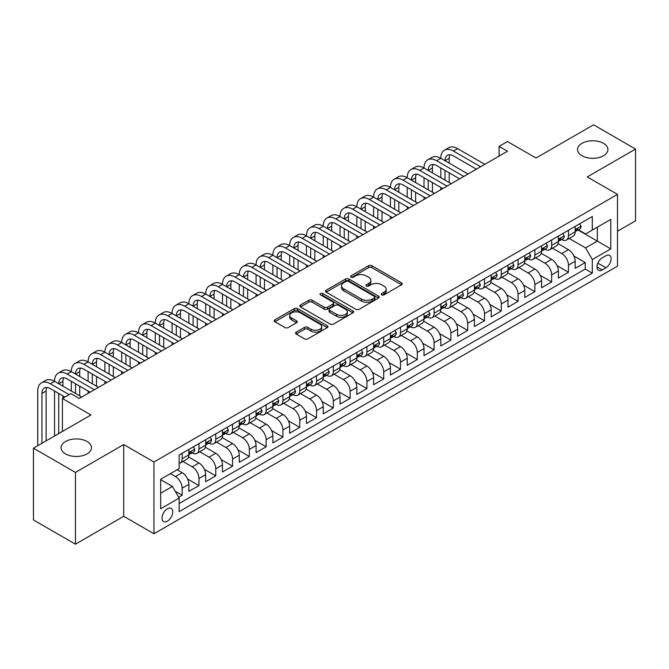 <?xml version="1.0" encoding="UTF-8"?>
<svg xmlns="http://www.w3.org/2000/svg" width="669" height="669" viewBox="0 0 669 669"><rect width="100%" height="100%" fill="white"/><g stroke="black" fill="none" stroke-linecap="round" stroke-linejoin="round"><path stroke-width="1" d="M381.74 294.87A1.631 0.945 0 0 0 384.048 294.87L401.567 284.76A2.333 1.346 0 0 0 402.245 283.807A2.333 1.346 0 0 0 401.567 282.853L371.889 265.718A2.333 1.346 0 0 0 368.594 265.718L351.074 275.837A1.631 0.945 0 0 0 350.598 276.498A1.631 0.945 0 0 0 351.074 277.167A1.631 0.945 0 0 0 353.383 277.167L355.657 275.854A7.459 4.307 0 0 1 366.202 275.854L368.678 277.284A7.459 4.307 0 0 1 370.86 280.328A7.459 4.307 0 0 1 368.678 283.38L366.411 284.685A1.631 0.945 0 0 0 365.935 285.354A1.631 0.945 0 0 0 366.411 286.014A1.631 0.945 0 0 0 368.719 286.014L370.986 284.71A7.459 4.307 0 0 1 381.539 284.71L384.006 286.14A7.459 4.307 0 0 1 386.197 289.184A7.459 4.307 0 0 1 384.006 292.228L381.74 293.54A1.631 0.945 0 0 0 381.263 294.201A1.631 0.945 0 0 0 381.74 294.87L381.74 293.54M87.029 441.498A15.203 8.772 0 0 0 70.462 439.6A15.203 8.772 0 0 0 61.08 447.703A15.203 8.772 0 0 0 65.529 453.908A15.203 8.772 0 0 0 82.095 455.815A15.203 8.772 0 0 0 91.477 447.703A15.203 8.772 0 0 0 87.029 441.498M603.471 143.333A15.203 8.772 0 0 0 586.905 141.427A15.203 8.772 0 0 0 577.523 149.538A15.203 8.772 0 0 0 581.971 155.743A15.203 8.772 0 0 0 598.538 157.65A15.203 8.772 0 0 0 607.92 149.538A15.203 8.772 0 0 0 603.471 143.333M167.392 521.159A7.602 4.39 120 0 0 172.351 514.461A7.602 4.39 120 0 0 171.189 508.373A7.602 4.39 120 0 0 167.392 508.749A7.602 4.39 120 0 0 162.425 515.448A7.602 4.39 120 0 0 163.587 521.536A7.602 4.39 120 0 0 167.392 521.159M296.225 332.159A2.333 1.346 0 0 0 295.539 333.103A2.333 1.346 0 0 0 296.225 334.057L304.546 338.865A2.333 1.346 0 0 0 307.849 338.865L327.3 327.634A2.333 1.346 0 0 0 327.977 326.681A2.333 1.346 0 0 0 327.3 325.728L297.621 308.601A2.333 1.346 0 0 0 294.327 308.601L274.875 319.832A2.333 1.346 0 0 0 274.19 320.777A2.333 1.346 0 0 0 274.875 321.73L284.927 327.542A2.333 1.346 0 0 0 288.23 327.542L296.551 322.734A2.333 1.346 0 0 0 297.237 321.781A2.333 1.346 0 0 0 296.551 320.827L291.567 317.951A6.238 3.604 0 0 1 289.736 315.4A6.238 3.604 0 0 1 293.591 312.08A6.238 3.604 0 0 1 300.389 312.858L319.924 324.139A6.238 3.604 0 0 1 321.747 326.681A6.238 3.604 0 0 1 317.9 330.009A6.238 3.604 0 0 1 311.102 329.232L307.849 327.35A2.333 1.346 0 0 0 304.546 327.35L296.225 332.159L296.225 334.057M617.495 231.231L635.55 220.812L635.55 149.053L593.562 124.81L536.036 158.026L507.487 141.535L499.091 146.386L507.487 151.236L79.218 398.498L70.822 393.648L62.418 398.498L62.418 431.463M75.438 472.431L75.438 544.19L123.723 516.309L123.723 444.551L75.438 472.431L33.45 448.188L90.976 414.981L62.418 398.498M123.723 444.551L153.954 462.011L617.495 194.386L617.495 266.137L153.954 533.762L153.954 462.011M635.55 149.053L587.265 176.934L617.495 194.386M355.816 309.262A2.333 1.346 0 0 0 359.111 309.262L378.57 298.031A2.333 1.346 0 0 0 379.248 297.078A2.333 1.346 0 0 0 378.57 296.133L348.892 278.998A2.333 1.346 0 0 0 345.597 278.998L326.146 290.229A2.333 1.346 0 0 0 325.46 291.182A2.333 1.346 0 0 0 326.146 292.136L355.816 309.262M321.112 295.221A1.631 0.945 0 0 1 322.767 295.455L322.767 293.515L352.931 310.926A2.333 1.346 0 0 1 353.617 311.879A2.333 1.346 0 0 1 352.931 312.833L333.48 324.064A2.333 1.346 0 0 1 330.185 324.064L300.506 306.929L300.506 305.031A2.333 1.346 0 0 0 299.829 305.984A2.333 1.346 0 0 0 300.506 306.929M300.506 305.031L308.835 300.222A2.333 1.346 0 0 1 312.13 300.222L324.164 307.171A2.333 1.346 0 0 0 327.459 307.171L332.986 303.985A2.333 1.346 0 0 0 333.672 303.032A2.333 1.346 0 0 0 332.986 302.079L320.459 294.845A1.631 0.945 0 0 1 319.983 294.176A1.631 0.945 0 0 1 320.986 293.306A1.631 0.945 0 0 1 322.767 293.515M75.438 544.19L33.45 519.947L33.45 448.188M178.682 497.276L182.169 495.269L175.203 491.247M170.411 473.644L175.454 476.554A9.5 5.486 60 0 1 182.169 488.186L188.884 484.314L188.884 491.389L198.961 485.569L187.604 479.012M182.938 461.485L192.246 466.853A9.5 5.486 60 0 1 198.961 478.494L205.684 474.614L205.684 481.697L215.761 475.876L204.405 469.32M199.73 451.784L209.037 457.161A9.5 5.486 60 0 1 215.761 468.793L222.476 464.922L222.476 471.996L232.553 466.176L221.196 459.62M216.53 442.092L225.838 447.461A9.5 5.486 60 0 1 232.553 459.101L239.276 455.221L239.276 462.304L249.353 456.484L237.988 449.928M233.322 432.391L242.63 437.769A9.5 5.486 60 0 1 249.353 449.401L256.068 445.529L256.068 452.604L266.145 446.783L254.789 440.227M250.114 422.699L259.43 428.068A9.5 5.486 60 0 1 266.145 439.709L272.86 435.828L272.86 442.903L282.937 437.091L271.581 430.535M266.914 412.999L276.222 418.376A9.5 5.486 60 0 1 282.937 430.008L289.66 426.128L289.66 433.211L299.737 427.391L288.372 420.834M283.706 403.307L293.014 408.675A9.5 5.486 60 0 1 299.737 420.316L306.452 416.436L306.452 423.51L316.529 417.699L305.173 411.142M300.498 393.606L309.814 398.983A9.5 5.486 60 0 1 316.529 410.615L323.244 406.735L323.244 413.818L333.321 407.998L321.965 401.442M317.298 383.914L326.606 389.283A9.5 5.486 60 0 1 333.321 400.923L340.044 397.043L340.044 404.118L350.121 398.306L338.765 391.741M334.09 374.214L343.398 379.591A9.5 5.486 60 0 1 350.121 391.223L356.836 387.343L356.836 394.426L366.913 388.605L355.557 382.049M350.891 364.521L360.198 369.89A9.5 5.486 60 0 1 366.913 381.531L373.628 377.651L373.628 384.725L383.713 378.913L372.349 372.349M367.682 354.821L376.99 360.198A9.5 5.486 60 0 1 383.713 371.83L390.428 367.95L390.428 375.033L400.505 369.213L389.149 362.657M384.474 345.12L393.79 350.497A9.5 5.486 60 0 1 400.505 362.138L407.22 358.258L407.22 365.333L417.297 359.521L405.941 352.956M401.275 335.428L410.582 340.805A9.5 5.486 60 0 1 417.297 352.438L424.021 348.557L424.021 355.64L434.097 349.82L422.733 343.264M418.066 325.728L427.374 331.105A9.5 5.486 60 0 1 434.097 342.745L440.812 338.865L440.812 345.94L450.889 340.128L439.533 333.563M434.858 316.036L444.174 321.413A9.5 5.486 60 0 1 450.889 333.045L457.604 329.165L457.604 336.248L467.681 330.427L456.325 323.871M451.659 306.335L460.966 311.712A9.5 5.486 60 0 1 467.681 323.353L474.405 319.473L474.405 326.547L484.481 320.735L473.117 314.171M468.451 296.643L477.758 302.02A9.5 5.486 60 0 1 484.481 313.652L491.197 309.772L491.197 316.855L501.273 311.035L489.917 304.479M485.242 286.942L494.558 292.32A9.5 5.486 60 0 1 501.273 303.96L507.988 300.08L507.988 307.155L518.065 301.334L506.709 294.778M502.043 277.25L511.35 282.627A9.5 5.486 60 0 1 518.065 294.26L524.789 290.379L524.789 297.462L534.865 291.642L523.509 285.086M518.835 267.55L528.142 272.927A9.5 5.486 60 0 1 534.865 284.559L541.581 280.687L541.581 287.762L551.657 281.942L540.301 275.385M535.635 257.858L544.942 263.235A9.5 5.486 60 0 1 551.657 274.867L558.381 270.987L558.381 278.07L568.458 272.25L568.458 265.167A9.5 5.486 -120 0 0 561.734 253.534L552.427 248.157M557.093 265.693L568.458 272.25M188.884 484.314A9.5 5.486 -120 0 0 182.169 472.674L177.134 469.763M205.684 474.614A9.5 5.486 -120 0 0 198.961 462.981L188.574 456.986M222.476 464.922A9.5 5.486 -120 0 0 215.761 453.281L205.375 447.285M239.276 455.221A9.5 5.486 -120 0 0 232.553 443.589L222.167 437.593M256.068 445.529A9.5 5.486 -120 0 0 249.353 433.888L238.967 427.892M272.86 435.828A9.5 5.486 -120 0 0 266.145 424.196L255.759 418.192M289.66 426.128A9.5 5.486 -120 0 0 282.937 414.496L272.551 408.5M306.452 416.436A9.5 5.486 -120 0 0 299.737 404.804L289.351 398.799M323.244 406.735A9.5 5.486 -120 0 0 316.529 395.103L306.143 389.107M340.044 397.043A9.5 5.486 -120 0 0 333.321 385.403L322.935 379.407M356.836 387.343A9.5 5.486 -120 0 0 350.121 375.71L339.735 369.714M373.628 377.651A9.5 5.486 -120 0 0 366.913 366.01L356.527 360.014M390.428 367.95A9.5 5.486 -120 0 0 383.713 356.318L373.319 350.322M407.22 358.258A9.5 5.486 -120 0 0 400.505 346.617L390.119 340.621M424.021 348.557A9.5 5.486 -120 0 0 417.297 336.925L406.911 330.929M440.812 338.865A9.5 5.486 -120 0 0 434.097 327.225L423.711 321.229M457.604 329.165A9.5 5.486 -120 0 0 450.889 317.532L440.503 311.537M474.405 319.473A9.5 5.486 -120 0 0 467.681 307.832L457.295 301.836M491.197 309.772A9.5 5.486 -120 0 0 484.481 298.14L474.095 292.144M507.988 300.08A9.5 5.486 -120 0 0 501.273 288.439L490.887 282.443M524.789 290.379A9.5 5.486 -120 0 0 518.065 278.747L507.679 272.751M541.581 280.687A9.5 5.486 -120 0 0 534.865 269.047L524.479 263.051M558.381 270.987A9.5 5.486 -120 0 0 551.657 259.355L541.271 253.359M605.905 255.767L602.209 257.899A7.359 4.248 120 0 0 597.4 264.389A7.359 4.248 120 0 0 598.529 270.284A7.359 4.248 120 0 0 602.209 269.925L605.905 267.792A7.359 4.248 120 0 0 610.713 261.303A7.359 4.248 120 0 0 609.584 255.399A7.359 4.248 120 0 0 605.905 255.767M160.669 493.229L172.426 486.447L179.15 498.079L179.15 511.651L592.299 273.119L592.299 259.547L585.584 247.906L569.219 238.465M179.15 498.079L160.669 508.749L160.669 479.272L179.15 468.601L179.15 455.029L592.299 216.497L592.299 230.069L610.78 219.399L610.78 248.876L592.299 259.547M192.162 452.846L192.246 452.896A9.5 5.486 60 0 0 196.995 453.365L203.719 449.484A9.5 5.486 -120 0 0 205.684 445.136L205.684 439.709M208.954 443.146L209.037 443.196A9.5 5.486 60 0 0 213.796 443.664L220.511 439.792A9.5 5.486 -120 0 0 222.476 435.444L222.476 430.008M225.746 433.453L225.838 433.504A9.5 5.486 60 0 0 230.588 433.972L237.303 430.092A9.5 5.486 -120 0 0 239.276 425.743L239.276 420.316M242.546 423.753L242.63 423.803A9.5 5.486 60 0 0 247.379 424.271L254.103 420.4A9.5 5.486 -120 0 0 256.068 416.051L256.068 410.615M259.338 414.061L259.43 414.111A9.5 5.486 60 0 0 264.18 414.579L270.895 410.699A9.5 5.486 -120 0 0 272.86 406.351L272.86 400.923M276.13 404.36L276.222 404.411A9.5 5.486 60 0 0 280.972 404.879L287.687 401.007A9.5 5.486 -120 0 0 289.66 396.658L289.66 391.223M292.93 394.668L293.014 394.718A9.5 5.486 60 0 0 297.764 395.187L304.487 391.306A9.5 5.486 -120 0 0 306.452 386.958L306.452 381.531M309.722 384.968L309.814 385.018A9.5 5.486 60 0 0 314.564 385.486L321.279 381.614A9.5 5.486 -120 0 0 323.244 377.257L323.244 371.83M326.522 375.276L326.606 375.326A9.5 5.486 60 0 0 331.356 375.794L338.071 371.914A9.5 5.486 -120 0 0 340.044 367.565L340.044 362.138M343.314 365.575L343.398 365.625A9.5 5.486 60 0 0 348.148 366.094L354.871 362.222A9.5 5.486 -120 0 0 356.836 357.865L356.836 352.438M360.106 355.875L360.198 355.933A9.5 5.486 60 0 0 364.948 356.401L371.663 352.521A9.5 5.486 -120 0 0 373.628 348.173L373.628 342.745M376.906 346.182L376.99 346.233A9.5 5.486 60 0 0 381.74 346.701L388.463 342.821A9.5 5.486 -120 0 0 390.428 338.472L390.428 333.045M393.698 336.482L393.79 336.532A9.5 5.486 60 0 0 398.54 337.009L405.255 333.129A9.5 5.486 -120 0 0 407.22 328.78L407.22 323.353M410.49 326.79L410.582 326.84A9.5 5.486 60 0 0 415.332 327.308L422.047 323.428A9.5 5.486 -120 0 0 424.021 319.08L424.021 313.652M427.29 317.089L427.374 317.139A9.5 5.486 60 0 0 432.124 317.616L438.847 313.736A9.5 5.486 -120 0 0 440.812 309.387L440.812 303.952M444.082 307.397L444.174 307.447A9.5 5.486 60 0 0 448.924 307.916L455.639 304.035A9.5 5.486 -120 0 0 457.604 299.687L457.604 294.26M460.874 297.697L460.966 297.747A9.5 5.486 60 0 0 465.716 298.223L472.431 294.343A9.5 5.486 -120 0 0 474.405 289.995L474.405 284.559M477.674 288.005L477.758 288.055A9.5 5.486 60 0 0 482.508 288.523L489.231 284.643A9.5 5.486 -120 0 0 491.197 280.294L491.197 274.867M494.466 278.304L494.558 278.354A9.5 5.486 60 0 0 499.308 278.831L506.023 274.951A9.5 5.486 -120 0 0 507.988 270.602L507.988 265.167M511.267 268.612L511.35 268.662A9.5 5.486 60 0 0 516.1 269.13L522.824 265.25A9.5 5.486 -120 0 0 524.789 260.902L524.789 255.474M528.058 258.911L528.142 258.962A9.5 5.486 60 0 0 532.9 259.438L539.615 255.558A9.5 5.486 -120 0 0 541.581 251.209L541.581 245.774M544.85 249.219L544.942 249.269A9.5 5.486 60 0 0 549.692 249.738L556.407 245.858A9.5 5.486 -120 0 0 558.381 241.509L558.381 236.082M179.15 503.506L585.25 269.047L585.25 262.549L575.173 268.369L575.173 261.295A9.5 5.486 -120 0 0 568.458 249.654L558.071 243.658M561.651 239.519L561.734 239.569A9.5 5.486 -120 0 0 566.484 240.046A9.5 5.486 -120 0 0 568.458 235.689L568.458 230.261M566.484 240.046L573.208 236.165A9.5 5.486 -120 0 0 575.173 231.817L575.173 226.381M182.169 453.281L182.169 458.708A9.5 5.486 60 0 1 180.204 463.065A9.5 5.486 60 0 1 179.15 463.441M180.204 463.065L186.919 459.185A9.5 5.486 -120 0 0 188.884 454.836L188.884 449.401M198.961 443.589L198.961 449.016A9.5 5.486 60 0 1 196.995 453.365M215.761 433.888L215.761 439.316A9.5 5.486 60 0 1 213.796 443.664M232.553 424.196L232.553 429.623A9.5 5.486 60 0 1 230.588 433.972M249.353 414.496L249.353 419.923A9.5 5.486 60 0 1 247.379 424.271M266.145 404.795L266.145 410.231A9.5 5.486 60 0 1 264.18 414.579M282.937 395.103L282.937 400.53A9.5 5.486 60 0 1 280.972 404.879M299.737 385.403L299.737 390.838A9.5 5.486 60 0 1 297.764 395.187M316.529 375.71L316.529 381.138A9.5 5.486 60 0 1 314.564 385.486M333.321 366.01L333.321 371.446A9.5 5.486 60 0 1 331.356 375.794M350.121 356.318L350.121 361.745A9.5 5.486 60 0 1 348.148 366.094M366.913 346.617L366.913 352.053A9.5 5.486 60 0 1 364.948 356.401M383.713 336.925L383.713 342.352A9.5 5.486 60 0 1 381.74 346.701M400.505 327.225L400.505 332.66A9.5 5.486 60 0 1 398.54 337.009M417.297 317.532L417.297 322.96A9.5 5.486 60 0 1 415.332 327.308M434.097 307.832L434.097 313.268A9.5 5.486 60 0 1 432.124 317.616M450.889 298.14L450.889 303.567A9.5 5.486 60 0 1 448.924 307.916M467.681 288.439L467.681 293.875A9.5 5.486 60 0 1 465.716 298.223M484.481 278.747L484.481 284.174A9.5 5.486 60 0 1 482.508 288.523M501.273 269.047L501.273 274.482A9.5 5.486 60 0 1 499.308 278.831M518.065 259.355L518.065 264.782A9.5 5.486 60 0 1 516.1 269.13M534.865 249.654L534.865 255.081A9.5 5.486 60 0 1 532.9 259.438M551.657 239.962L551.657 245.389A9.5 5.486 60 0 1 549.692 249.738M551.657 274.867L551.657 281.942M534.865 284.559L534.865 291.642M518.065 294.26L518.065 301.334M501.273 303.96L501.273 311.035M484.481 313.652L484.481 320.735M467.681 323.353L467.681 330.427M450.889 333.045L450.889 340.128M434.097 342.745L434.097 349.82M417.297 352.438L417.297 359.521M400.505 362.138L400.505 369.213M383.713 371.83L383.713 378.913M366.913 381.531L366.913 388.605M350.121 391.223L350.121 398.306M333.321 400.923L333.321 407.998M316.529 410.615L316.529 417.699M299.737 420.316L299.737 427.391M282.937 430.008L282.937 437.091M266.145 439.709L266.145 446.783M249.353 449.401L249.353 456.484M232.553 459.101L232.553 466.176M215.761 468.793L215.761 475.876M198.961 478.494L198.961 485.569M182.169 488.186L182.169 495.269M172.426 486.447L160.669 479.656M585.584 247.906L597.342 241.124L597.342 227.159L610.78 219.399M578.108 230.019L610.78 248.876M578.442 229.827L585.584 233.949L592.299 230.069M123.723 516.309L153.954 533.762M499.091 146.386L499.091 156.086M573.893 255.993L585.25 262.549M585.25 269.047L592.299 273.119M382.392 295.096L384.006 294.168A7.459 4.307 0 0 0 386.197 291.124L386.197 289.184M370.86 280.328L370.86 282.268A7.459 4.307 0 0 1 368.678 285.312L367.064 286.248M401.534 284.777L371.889 267.659A2.333 1.346 0 0 0 368.594 267.659L351.727 277.392M378.537 298.048L348.892 280.938A2.333 1.346 0 0 0 345.597 280.938L326.171 292.152M374.448 297.747A1.631 0.945 0 0 0 374.924 297.078A1.631 0.945 0 0 0 374.448 296.417L348.398 281.381A1.631 0.945 0 0 0 346.09 281.381L343.699 282.761A7.459 4.307 0 0 0 341.516 285.805A7.459 4.307 0 0 0 343.699 288.849L361.503 299.127A7.459 4.307 0 0 0 372.056 299.127L374.448 297.747L374.448 299.687A1.631 0.945 0 0 0 374.924 299.018L374.924 297.078M341.516 285.805L341.516 287.745A7.459 4.307 0 0 0 343.699 290.789L343.699 288.849M374.448 299.687L372.056 301.067A7.459 4.307 0 0 1 361.503 301.067L343.699 290.789M300.54 306.954L308.835 302.162L308.835 300.222M333.672 303.032L333.672 304.972A2.333 1.346 0 0 1 332.986 305.925L327.459 309.111A2.333 1.346 0 0 1 324.164 309.111L312.13 302.162A2.333 1.346 0 0 0 308.835 302.162M322.767 295.455L352.906 312.849M336.658 314.38A6.238 3.604 0 0 0 343.448 315.158A6.238 3.604 0 0 0 347.303 311.838A6.238 3.604 0 0 0 345.472 309.287L338.589 305.315A2.333 1.346 0 0 0 335.294 305.315L329.767 308.501A2.333 1.346 0 0 0 329.089 309.454A2.333 1.346 0 0 0 329.767 310.408L336.658 314.38L336.658 316.32A6.238 3.604 0 0 0 343.448 317.098A6.238 3.604 0 0 0 347.303 313.778L347.303 311.838M329.089 309.454L329.089 311.394A2.333 1.346 0 0 0 329.767 312.348L329.767 310.408M336.658 316.32L329.767 312.348M321.747 326.681L321.747 328.621A6.238 3.604 0 0 1 317.9 331.949A6.238 3.604 0 0 1 311.102 331.163L307.849 329.29A2.333 1.346 0 0 0 304.546 329.29L296.25 334.074M289.736 315.4L289.736 317.34A6.238 3.604 0 0 0 291.567 319.891L291.567 317.951M296.551 320.827L296.551 322.734L291.567 319.891M327.266 327.651L297.621 310.541A2.333 1.346 0 0 0 294.327 310.541L274.909 321.747M579.622 223.814L581.052 226.289A6.297 3.638 60 0 1 579.747 229.074L576.553 230.914A6.297 3.638 -120 0 0 577.648 229.467L577.523 228.907M37.732 445.721L37.732 391.031A17.812 10.286 60 0 1 41.419 382.877L45.617 380.452A17.812 10.286 60 0 1 54.532 381.33A17.812 10.286 60 0 1 58.22 373.177L62.418 370.751A17.812 10.286 60 0 1 71.324 371.638A17.812 10.286 60 0 1 75.012 363.484L79.21 361.059A17.812 10.286 60 0 1 88.116 361.937A17.812 10.286 60 0 1 91.804 353.784L96.01 351.359A17.812 10.286 60 0 1 104.916 352.245A17.812 10.286 60 0 1 108.604 344.092L112.802 341.667A17.812 10.286 60 0 1 121.708 342.545A17.812 10.286 60 0 1 125.396 334.391L129.594 331.966A17.812 10.286 60 0 1 138.5 332.853A17.812 10.286 60 0 1 142.196 324.699L146.394 322.274A17.812 10.286 60 0 1 155.3 323.152A17.812 10.286 60 0 1 158.988 314.999L163.186 312.574A17.812 10.286 60 0 1 172.092 313.46A17.812 10.286 60 0 1 175.78 305.307L179.978 302.881A17.812 10.286 60 0 1 188.884 303.759A17.812 10.286 60 0 1 192.58 295.606L196.778 293.181A17.812 10.286 60 0 1 205.684 294.067A17.812 10.286 60 0 1 209.372 285.914L213.57 283.489A17.812 10.286 60 0 1 222.476 284.367A17.812 10.286 60 0 1 226.164 276.213L230.362 273.788A17.812 10.286 60 0 1 239.276 274.675A17.812 10.286 60 0 1 242.964 266.521L247.162 264.096A17.812 10.286 60 0 1 256.068 264.974A17.812 10.286 60 0 1 259.756 256.821L263.954 254.396A17.812 10.286 60 0 1 272.86 255.282A17.812 10.286 60 0 1 276.548 247.129L280.754 244.703A17.812 10.286 60 0 1 289.66 245.582A17.812 10.286 60 0 1 293.348 237.428L297.546 235.003A17.812 10.286 60 0 1 306.452 235.889A17.812 10.286 60 0 1 310.14 227.728L314.338 225.311A17.812 10.286 60 0 1 323.244 226.189A17.812 10.286 60 0 1 326.94 218.035L331.138 215.61A17.812 10.286 60 0 1 340.044 216.497A17.812 10.286 60 0 1 343.732 208.335L347.93 205.918A17.812 10.286 60 0 1 356.836 206.796A17.812 10.286 60 0 1 360.524 198.643L364.722 196.218A17.812 10.286 60 0 1 373.628 197.104A17.812 10.286 60 0 1 377.324 188.942L381.522 186.526A17.812 10.286 60 0 1 390.428 187.404A17.812 10.286 60 0 1 394.116 179.25L398.314 176.825A17.812 10.286 60 0 1 407.22 177.711A17.812 10.286 60 0 1 410.908 169.55L415.115 167.125A17.812 10.286 60 0 1 424.021 168.011A17.812 10.286 60 0 1 427.708 159.858L431.906 157.432A17.812 10.286 60 0 1 440.812 158.31A17.812 10.286 60 0 1 444.5 150.157L448.698 147.732A17.812 10.286 60 0 1 457.604 148.618L484.816 164.323M444.5 150.157A17.812 10.286 60 0 1 453.406 151.043L480.618 166.748M575.382 231.206L575.407 231.206A6.297 3.638 -120 0 0 576.553 230.914M576.837 228.999L577.648 229.467C577.255 228.514 576.586 228.907 575.633 230.629A6.297 3.638 60 0 1 575.173 231.524M476.42 169.173L453.406 155.894A11.875 6.857 -120 0 0 447.469 155.3A11.875 6.857 -120 0 0 445.01 160.736L449.208 158.31L449.208 163.161M449.953 154.756A11.875 6.857 -120 0 0 449.208 158.31M445.01 170.436L445.01 180.128M449.208 172.861L449.208 182.553M440.812 189.728L440.812 187.404M440.812 177.711L440.812 168.011M562.83 233.514L564.251 235.981A6.297 3.638 60 0 1 562.955 238.766L559.761 240.614A6.297 3.638 -120 0 0 560.856 239.159L560.722 238.599M427.708 159.858A17.812 10.286 60 0 1 436.614 160.736L440.812 158.31L468.024 174.024M436.614 160.736L463.818 176.449M558.59 240.907L558.615 240.907A6.297 3.638 -120 0 0 559.761 240.614M560.045 238.691L560.856 239.159C560.463 238.214 559.786 238.599 558.841 240.322A6.297 3.638 60 0 1 558.381 241.216M459.62 178.874L436.614 165.586A11.875 6.857 -120 0 0 430.677 165A11.875 6.857 -120 0 0 428.219 170.436L432.417 168.011L432.417 172.861M433.161 164.449A11.875 6.857 -120 0 0 432.417 168.011M428.219 180.128L428.219 189.829M432.417 182.553L432.417 192.254M424.021 199.429L424.021 197.104M424.021 187.404L424.021 177.711M546.029 243.207L547.459 245.682A6.297 3.638 60 0 1 546.155 248.467L542.969 250.306A6.297 3.638 -120 0 0 544.064 248.86L543.93 248.299M410.908 169.55A17.812 10.286 60 0 1 419.823 170.436L424.021 168.011L451.224 183.716M419.823 170.436L447.026 186.141M541.79 250.599L541.815 250.599A6.297 3.638 -120 0 0 542.969 250.306M543.253 248.391L544.064 248.86C543.663 247.906 542.994 248.299 542.049 250.022A6.297 3.638 60 0 1 541.581 250.917M442.828 188.566L419.823 175.286A11.875 6.857 -120 0 0 413.877 174.693A11.875 6.857 -120 0 0 411.418 180.128L415.616 177.711L415.616 182.553M416.361 174.149A11.875 6.857 -120 0 0 415.616 177.711M411.418 189.829L411.418 199.521M415.616 192.254L415.616 201.946M407.22 209.121L407.22 206.796M407.22 197.104L407.22 187.404M529.238 252.907L530.668 255.374A6.297 3.638 60 0 1 529.363 258.159L526.169 260.007A6.297 3.638 -120 0 0 527.264 258.552L527.13 257.991M394.116 179.25A17.812 10.286 60 0 1 403.022 180.128L407.22 177.711L434.432 193.416M403.022 180.128L430.234 195.841M524.998 260.3L525.023 260.3A6.297 3.638 -120 0 0 526.169 260.007M526.453 258.083L527.264 258.552C526.871 257.607 526.202 257.991 525.249 259.714A6.297 3.638 60 0 1 524.789 260.609M426.036 198.267L403.022 184.978A11.875 6.857 -120 0 0 397.085 184.393A11.875 6.857 -120 0 0 394.626 189.829L398.824 187.404L398.824 192.254M399.569 183.841A11.875 6.857 -120 0 0 398.824 187.404M394.626 199.521L394.626 209.221M398.824 201.946L398.824 211.647M390.428 218.822L390.428 216.497M390.428 206.796L390.428 197.104M512.446 262.599L513.867 265.075A6.297 3.638 60 0 1 512.563 267.859L509.377 269.699A6.297 3.638 -120 0 0 510.472 268.252L510.338 267.692M377.324 188.942A17.812 10.286 60 0 1 386.23 189.829L390.428 187.404L417.632 203.108M386.23 189.829L413.434 205.534M508.206 269.992L508.231 269.992A6.297 3.638 -120 0 0 509.377 269.699M509.661 267.784L510.472 268.252C510.079 267.299 509.402 267.692 508.457 269.415A6.297 3.638 60 0 1 507.988 270.309M409.236 207.959L386.23 194.679A11.875 6.857 -120 0 0 380.293 194.085A11.875 6.857 -120 0 0 377.834 199.521L382.032 197.104L382.032 201.946M382.777 193.542A11.875 6.857 -120 0 0 382.032 197.104M377.834 209.221L377.834 218.914M382.032 211.647L382.032 221.339M373.628 228.514L373.628 226.189M373.628 216.497L373.628 206.796M495.645 272.3L497.075 274.767A6.297 3.638 60 0 1 495.771 277.551L492.585 279.399A6.297 3.638 -120 0 0 493.68 277.944L493.546 277.384M360.524 198.643A17.812 10.286 60 0 1 369.43 199.521L373.628 197.104L400.84 212.809M369.43 199.521L396.642 215.234M491.406 279.692L491.431 279.692A6.297 3.638 -120 0 0 492.585 279.399M492.861 277.476L493.68 277.944C493.279 276.999 492.61 277.384 491.665 279.107A6.297 3.638 60 0 1 491.197 280.002M392.444 217.659L369.43 204.371A11.875 6.857 -120 0 0 363.493 203.786A11.875 6.857 -120 0 0 361.034 209.221L365.232 206.796L365.232 211.647M365.976 203.234A11.875 6.857 -120 0 0 365.232 206.796M361.034 218.914L361.034 228.614M365.232 221.339L365.232 231.039M356.836 238.214L356.836 235.889M356.836 226.189L356.836 216.497M478.853 281.992L480.283 284.467A6.297 3.638 60 0 1 478.979 287.252L475.784 289.092A6.297 3.638 -120 0 0 476.88 287.645L476.746 287.085M343.732 208.335A17.812 10.286 60 0 1 352.638 209.221L356.836 206.796L384.048 222.501M352.638 209.221L379.85 224.926M474.614 289.384L474.639 289.384A6.297 3.638 -120 0 0 475.784 289.092M476.069 287.177L476.88 287.645C476.487 286.692 475.818 287.085 474.865 288.807A6.297 3.638 60 0 1 474.405 289.702M375.644 227.351L352.638 214.072A11.875 6.857 -120 0 0 346.701 213.478A11.875 6.857 -120 0 0 344.242 218.914L348.44 216.497L348.44 221.339M349.185 212.934A11.875 6.857 -120 0 0 348.44 216.497M344.242 228.614L344.242 238.315M348.44 231.039L348.44 240.731M340.044 247.906L340.044 245.582M340.044 235.889L340.044 226.189M462.062 291.692L463.483 294.159A6.297 3.638 60 0 1 462.179 296.944L458.993 298.792A6.297 3.638 -120 0 0 460.088 297.337L459.954 296.785M326.94 218.035A17.812 10.286 60 0 1 335.846 218.914L340.044 216.497L367.248 232.202M335.846 218.914L363.05 234.627M457.813 299.085L457.839 299.085A6.297 3.638 -120 0 0 458.993 298.792M459.277 296.869L460.088 297.337C459.695 296.392 459.018 296.777 458.073 298.499A6.297 3.638 60 0 1 457.604 299.403M358.852 237.052L335.846 223.764A11.875 6.857 -120 0 0 329.909 223.178A11.875 6.857 -120 0 0 327.442 228.614L331.648 226.189L331.648 231.039M332.393 222.626A11.875 6.857 -120 0 0 331.648 226.189M327.442 238.315L327.442 248.007M331.648 240.731L331.648 250.432M323.244 257.607L323.244 255.282M323.244 245.582L323.244 235.889M445.261 301.385L446.691 303.86A6.297 3.638 60 0 1 445.387 306.645L442.192 308.484A6.297 3.638 -120 0 0 443.288 307.038L443.162 306.477M310.14 227.728A17.812 10.286 60 0 1 319.046 228.614L323.244 226.189L350.456 241.902M319.046 228.614L346.258 244.319M441.022 308.777L441.047 308.777A6.297 3.638 -120 0 0 442.192 308.484M442.477 306.569L443.288 307.038C442.895 306.084 442.226 306.477 441.272 308.2A6.297 3.638 60 0 1 440.812 309.095M342.06 246.744L319.046 233.464A11.875 6.857 -120 0 0 313.109 232.871A11.875 6.857 -120 0 0 310.65 238.315L314.848 235.889L314.848 240.731M315.592 232.327A11.875 6.857 -120 0 0 314.848 235.889M310.65 248.007L310.65 257.707M314.848 250.432L314.848 260.124M306.452 267.299L306.452 264.974M306.452 255.282L306.452 245.582M428.469 311.085L429.891 313.552A6.297 3.638 60 0 1 428.595 316.337L425.4 318.185A6.297 3.638 -120 0 0 426.496 316.73L426.362 316.178M293.348 237.428A17.812 10.286 60 0 1 302.254 238.315L306.452 235.889L333.664 251.594M302.254 238.315L329.457 254.019M424.23 318.477L424.255 318.477A6.297 3.638 -120 0 0 425.4 318.185M425.685 316.261L426.496 316.73C426.103 315.785 425.425 316.169 424.481 317.892A6.297 3.638 60 0 1 424.021 318.795M325.259 256.444L302.254 243.156A11.875 6.857 -120 0 0 296.317 242.571A11.875 6.857 -120 0 0 293.858 248.007L298.056 245.582L298.056 250.432M298.8 242.019A11.875 6.857 -120 0 0 298.056 245.582M293.858 257.707L293.858 267.399M298.056 260.124L298.056 269.824M289.66 276.999L289.66 274.675M289.66 264.974L289.66 255.282M411.669 320.777L413.099 323.252A6.297 3.638 60 0 1 411.795 326.037L408.608 327.877A6.297 3.638 -120 0 0 409.704 326.43L409.57 325.87M276.548 247.129A17.812 10.286 60 0 1 285.462 248.007L289.66 245.582L316.863 261.295M285.462 248.007L312.666 263.711M407.429 328.17L407.454 328.17A6.297 3.638 -120 0 0 408.608 327.877M408.893 325.962L409.704 326.43C409.303 325.477 408.634 325.87 407.689 327.593A6.297 3.638 60 0 1 407.22 328.487M308.468 266.137L285.462 252.857A11.875 6.857 -120 0 0 279.525 252.263A11.875 6.857 -120 0 0 277.058 257.707L281.256 255.282L281.256 260.124M282 251.72A11.875 6.857 -120 0 0 281.256 255.282M277.058 267.399L277.058 277.1M281.256 269.824L281.256 279.517M272.86 286.7L272.86 284.367M272.86 274.675L272.86 264.974M394.877 330.478L396.307 332.945A6.297 3.638 60 0 1 395.003 335.729L391.808 337.577A6.297 3.638 -120 0 0 392.904 336.122L392.778 335.57M259.756 256.821A17.812 10.286 60 0 1 268.662 257.707L272.86 255.282L300.072 270.987M268.662 257.707L295.874 273.412M390.637 337.87L390.663 337.87A6.297 3.638 -120 0 0 391.808 337.577M392.093 335.654L392.904 336.122C392.511 335.177 391.842 335.562 390.888 337.293A6.297 3.638 60 0 1 390.428 338.188M291.676 275.837L268.662 262.549A11.875 6.857 -120 0 0 262.725 261.964A11.875 6.857 -120 0 0 260.266 267.399L264.464 264.974L264.464 269.824M265.208 261.412A11.875 6.857 -120 0 0 264.464 264.974M260.266 277.1L260.266 286.792M264.464 279.517L264.464 289.217M256.068 296.392L256.068 294.067M256.068 284.367L256.068 274.675M378.085 340.17L379.507 342.645A6.297 3.638 60 0 1 378.211 345.43L375.016 347.27A6.297 3.638 -120 0 0 376.112 345.823L375.978 345.263M242.964 266.521A17.812 10.286 60 0 1 251.87 267.399L256.068 264.974L283.271 280.687M251.87 267.399L279.073 283.104M373.846 347.571L373.871 347.571A6.297 3.638 -120 0 0 375.016 347.27M375.301 345.355L376.112 345.823C375.719 344.87 375.041 345.263 374.096 346.985A6.297 3.638 60 0 1 373.628 347.88M274.875 285.529L251.87 272.25A11.875 6.857 -120 0 0 245.933 271.664A11.875 6.857 -120 0 0 243.474 277.1L247.672 274.675L247.672 279.517M248.416 271.112A11.875 6.857 -120 0 0 247.672 274.675M243.474 286.792L243.474 296.492M247.672 289.217L247.672 298.918M239.276 306.093L239.276 303.759M239.276 294.067L239.276 284.367M361.285 349.87L362.715 352.337A6.297 3.638 60 0 1 361.411 355.122L358.224 356.97A6.297 3.638 -120 0 0 359.32 355.515L359.186 354.963M226.164 276.213A17.812 10.286 60 0 1 235.07 277.1L239.276 274.675L266.479 290.379M235.07 277.1L262.281 292.805M357.045 357.263L357.07 357.263A6.297 3.638 -120 0 0 358.224 356.97M358.5 355.047L359.32 355.515C358.918 354.57 358.25 354.955 357.305 356.686A6.297 3.638 60 0 1 356.836 357.581M258.083 295.23L235.07 281.942A11.875 6.857 -120 0 0 229.133 281.356A11.875 6.857 -120 0 0 226.674 286.792L230.872 284.367L230.872 289.217M231.616 280.813A11.875 6.857 -120 0 0 230.872 284.367M226.674 296.492L226.674 306.185M230.872 298.918L230.872 308.61M222.476 315.785L222.476 313.46M222.476 303.759L222.476 294.067M344.493 359.562L345.923 362.038A6.297 3.638 60 0 1 344.619 364.822L341.424 366.662A6.297 3.638 -120 0 0 342.52 365.215L342.386 364.655M209.372 285.914A17.812 10.286 60 0 1 218.278 286.792L222.476 284.367L249.688 300.08M218.278 286.792L245.49 302.505M340.253 366.963L340.278 366.963A6.297 3.638 -120 0 0 341.424 366.662M341.708 364.747L342.52 365.215C342.127 364.271 341.458 364.655 340.504 366.378A6.297 3.638 60 0 1 340.044 367.273M241.292 304.922L218.278 291.642A11.875 6.857 -120 0 0 212.341 291.057A11.875 6.857 -120 0 0 209.882 296.492L214.08 294.067L214.08 298.918M214.824 290.505A11.875 6.857 -120 0 0 214.08 294.067M209.882 306.185L209.882 315.885M214.08 308.61L214.08 318.31M205.684 325.485L205.684 323.152M205.684 313.46L205.684 303.759M327.701 369.263L329.123 371.73A6.297 3.638 60 0 1 327.818 374.523L324.632 376.363A6.297 3.638 -120 0 0 325.728 374.908L325.594 374.356M192.58 295.606A17.812 10.286 60 0 1 201.486 296.492L205.684 294.067L232.887 309.772M201.486 296.492L228.689 312.197M323.462 376.655L323.487 376.655A6.297 3.638 -120 0 0 324.632 376.363M324.917 374.439L325.728 374.908C325.335 373.963 324.657 374.347 323.712 376.078A6.297 3.638 60 0 1 323.244 376.973M224.491 314.622L201.486 301.334A11.875 6.857 -120 0 0 195.549 300.749A11.875 6.857 -120 0 0 193.09 306.185L197.288 303.759L197.288 308.61M198.032 300.205A11.875 6.857 -120 0 0 197.288 303.759M193.09 315.885L193.09 325.577M197.288 318.31L197.288 328.002M188.884 335.177L188.884 332.853M188.884 323.152L188.884 313.46M310.901 378.955L312.331 381.43A6.297 3.638 60 0 1 311.026 384.215L307.832 386.055A6.297 3.638 -120 0 0 308.936 384.608L308.802 384.048M175.78 305.307A17.812 10.286 60 0 1 184.686 306.185L188.884 303.759L216.095 319.473M184.686 306.185L211.897 321.898M306.661 386.356L306.686 386.356A6.297 3.638 -120 0 0 307.832 386.055M308.116 384.14L308.936 384.608C308.534 383.663 307.865 384.048 306.92 385.77A6.297 3.638 60 0 1 306.452 386.665M207.699 324.314L184.686 311.035A11.875 6.857 -120 0 0 178.748 310.449A11.875 6.857 -120 0 0 176.29 315.885L180.488 313.46L180.488 318.31M181.232 309.898A11.875 6.857 -120 0 0 180.488 313.46M176.29 325.577L176.29 335.278M180.488 328.002L180.488 337.703M172.092 344.878L172.092 342.545M172.092 332.853L172.092 323.152M294.109 388.656L295.531 391.131A6.297 3.638 60 0 1 294.235 393.916L291.04 395.755A6.297 3.638 -120 0 0 292.136 394.3L292.002 393.748M158.988 314.999A17.812 10.286 60 0 1 167.894 315.885L172.092 313.46L199.303 329.165M167.894 315.885L195.105 331.59M289.869 396.048L289.894 396.048A6.297 3.638 -120 0 0 291.04 395.755M291.324 393.832L292.136 394.3C291.743 393.355 291.065 393.74 290.12 395.471A6.297 3.638 60 0 1 289.66 396.366M190.899 334.015L167.894 320.727A11.875 6.857 -120 0 0 161.957 320.142A11.875 6.857 -120 0 0 159.498 325.577L163.696 323.152L163.696 328.002M164.44 319.598A11.875 6.857 -120 0 0 163.696 323.152M159.498 335.278L159.498 344.97M163.696 337.703L163.696 347.395M155.3 354.57L155.3 352.245M155.3 342.545L155.3 332.853M277.309 398.348L278.739 400.823A6.297 3.638 60 0 1 277.434 403.608L274.248 405.447A6.297 3.638 -120 0 0 275.344 404.001L275.21 403.44M142.196 324.699A17.812 10.286 60 0 1 151.102 325.577L155.3 323.152L182.503 338.865M151.102 325.577L178.305 341.29M273.069 405.749L273.094 405.749A6.297 3.638 -120 0 0 274.248 405.447M274.533 403.532L275.344 404.001C274.942 403.056 274.273 403.44 273.328 405.163A6.297 3.638 60 0 1 272.86 406.058M174.107 343.707L151.102 330.427A11.875 6.857 -120 0 0 145.165 329.842A11.875 6.857 -120 0 0 142.698 335.278L146.904 332.853L146.904 337.703M147.64 329.29A11.875 6.857 -120 0 0 146.904 332.853M142.698 344.97L142.698 354.67M146.904 347.395L146.904 357.095M138.5 364.271L138.5 361.937M138.5 352.245L138.5 342.545M260.517 408.048L261.947 410.523A6.297 3.638 60 0 1 260.642 413.308L257.448 415.148A6.297 3.638 -120 0 0 258.543 413.701L258.418 413.141M125.396 334.391A17.812 10.286 60 0 1 134.302 335.278L138.5 332.853L165.711 348.557M134.302 335.278L161.513 350.982M256.277 415.441L256.302 415.441A6.297 3.638 -120 0 0 257.448 415.148M257.732 413.225L258.543 413.701C258.15 412.748 257.481 413.141 256.528 414.864A6.297 3.638 60 0 1 256.068 415.758M157.315 353.408L134.302 340.12A11.875 6.857 -120 0 0 128.364 339.534A11.875 6.857 -120 0 0 125.906 344.97L130.104 342.545L130.104 347.395M130.848 338.991A11.875 6.857 -120 0 0 130.104 342.545M125.906 354.67L125.906 364.362M130.104 357.095L130.104 366.788M121.708 373.963L121.708 371.638M121.708 361.937L121.708 352.245M243.725 417.74L245.147 420.216A6.297 3.638 60 0 1 243.851 423L240.656 424.84A6.297 3.638 -120 0 0 241.752 423.393L241.618 422.833M108.604 344.092A17.812 10.286 60 0 1 117.51 344.97L121.708 342.545L148.919 358.258M117.51 344.97L144.713 360.683M239.485 425.141L239.51 425.141A6.297 3.638 -120 0 0 240.656 424.84M240.94 422.925L241.752 423.393C241.358 422.448 240.681 422.833 239.736 424.556A6.297 3.638 60 0 1 239.276 425.451M140.515 363.108L117.51 349.82A11.875 6.857 -120 0 0 111.572 349.235A11.875 6.857 -120 0 0 109.114 354.67L113.312 352.245L113.312 357.095M114.056 348.683A11.875 6.857 -120 0 0 113.312 352.245M109.114 364.362L109.114 374.063M113.312 366.788L113.312 376.488M104.916 383.663L104.916 381.33M104.916 371.638L104.916 361.937M226.925 427.441L228.355 429.916A6.297 3.638 60 0 1 227.05 432.701L223.864 434.541A6.297 3.638 -120 0 0 224.96 433.094L224.826 432.534M91.804 353.784A17.812 10.286 60 0 1 100.718 354.67L104.916 352.245L132.119 367.95M100.718 354.67L127.921 370.375M222.685 434.833L222.71 434.833A6.297 3.638 -120 0 0 223.864 434.541M224.148 432.617L224.96 433.094C224.558 432.141 223.889 432.534 222.944 434.256A6.297 3.638 60 0 1 222.476 435.151M123.723 372.8L100.718 359.521A11.875 6.857 -120 0 0 94.772 358.927A11.875 6.857 -120 0 0 92.314 364.362L96.512 361.937L96.512 366.788M97.256 358.383A11.875 6.857 -120 0 0 96.512 361.937M92.314 374.063L92.314 383.755M96.512 376.488L96.512 386.18M88.116 393.355L88.116 391.031M88.116 381.33L88.116 371.638M210.133 437.133L211.563 439.608A6.297 3.638 60 0 1 210.258 442.393L207.064 444.233A6.297 3.638 -120 0 0 208.159 442.786L208.026 442.226M75.012 363.484A17.812 10.286 60 0 1 83.918 364.362L88.116 361.937L115.327 377.651M83.918 364.362L111.129 380.076M205.893 444.534L205.918 444.534A6.297 3.638 -120 0 0 207.064 444.233M207.348 442.318L208.159 442.786C207.766 441.841 207.097 442.226 206.144 443.948A6.297 3.638 60 0 1 205.684 444.843M106.931 382.501L83.918 369.213A11.875 6.857 -120 0 0 77.98 368.627A11.875 6.857 -120 0 0 75.522 374.063L79.72 371.638L79.72 376.488M80.464 368.075A11.875 6.857 -120 0 0 79.72 371.638M75.522 383.755L75.522 393.456M79.72 386.18L79.72 395.881M71.324 391.031L71.324 381.33M193.341 446.833L194.763 449.309A6.297 3.638 60 0 1 193.458 452.093L190.272 453.933A6.297 3.638 -120 0 0 191.367 452.487L191.234 451.926M58.22 373.177A17.812 10.286 60 0 1 67.126 374.063L71.324 371.638L98.527 387.343M67.126 374.063L94.329 389.768M189.101 454.226L189.126 454.226A6.297 3.638 -120 0 0 190.272 453.933M190.556 452.018L191.367 452.487C190.974 451.533 190.297 451.926 189.352 453.649A6.297 3.638 60 0 1 188.884 454.544M90.131 392.193L67.126 378.913A11.875 6.857 -120 0 0 61.188 378.32A11.875 6.857 -120 0 0 58.73 383.755L62.928 381.33L62.928 386.18M63.672 377.776A11.875 6.857 -120 0 0 62.928 381.33M58.73 393.456L58.73 433.596M62.928 395.881L62.928 398.206M54.532 436.021L54.532 391.031M41.419 382.877A17.812 10.286 60 0 1 50.326 383.755L54.532 381.33L81.735 397.043M50.326 383.755L69.141 394.618M64.943 397.043L50.326 388.605A11.875 6.857 -120 0 0 44.388 388.02A11.875 6.857 -120 0 0 41.93 393.456L41.93 443.296M46.872 387.468A11.875 6.857 -120 0 0 46.128 391.031L46.128 440.871M175.454 476.554L182.169 472.674M192.246 466.853L198.961 462.981M209.037 457.161L215.761 453.281M225.838 447.461L232.553 443.589M242.63 437.769L249.353 433.888M259.43 428.068L266.145 424.196M276.222 418.376L282.937 414.496M293.014 408.675L299.737 404.804M309.814 398.983L316.529 395.103M326.606 389.283L333.321 385.403M343.398 379.591L350.121 375.71M360.198 369.89L366.913 366.01M376.99 360.198L383.713 356.318M393.79 350.497L400.505 346.617M410.582 340.805L417.297 336.925M427.374 331.105L434.097 327.225M444.174 321.413L450.889 317.532M460.966 311.712L467.681 307.832M477.758 302.02L484.481 298.14M494.558 292.32L501.273 288.439M511.35 282.627L518.065 278.747M528.142 272.927L534.865 269.047M544.942 263.235L551.657 259.355M561.734 253.534L568.458 249.654M568.458 235.689L575.173 231.817M182.169 458.708L188.884 454.836M198.961 449.016L205.684 445.136M215.761 439.316L222.476 435.444M232.553 429.623L239.276 425.743M249.353 419.923L256.068 416.051M266.145 410.231L272.86 406.351M282.937 400.53L289.66 396.658M299.737 390.838L306.452 386.958M316.529 381.138L323.244 377.257M333.321 371.446L340.044 367.565M350.121 361.745L356.836 357.865M366.913 352.053L373.628 348.173M383.713 342.352L390.428 338.472M400.505 332.66L407.22 328.78M417.297 322.96L424.021 319.08M434.097 313.268L440.812 309.387M450.889 303.567L457.604 299.687M467.681 293.875L474.405 289.995M484.481 284.174L491.197 280.294M501.273 274.482L507.988 270.602M518.065 264.782L524.789 260.902M534.865 255.081L541.581 251.209M551.657 245.389L558.381 241.509M568.458 265.167L575.173 261.295M597.852 263.143L605.905 267.792M597.007 266.914L602.209 269.925M384.006 294.168L384.006 292.228M366.411 286.014L366.411 284.685M368.678 285.312L368.678 283.38M351.074 277.167L351.074 275.837M368.594 267.659L368.594 265.718M371.889 267.659L371.889 265.718M401.567 284.76L401.567 282.853M326.146 292.136L326.146 290.229M345.597 280.938L345.597 278.998M348.892 280.938L348.892 278.998M378.57 298.031L378.57 296.133M361.503 301.067L361.503 299.127M372.056 301.067L372.056 299.127M312.13 302.162L312.13 300.222M324.164 309.111L324.164 307.171M327.459 309.111L327.459 307.171M332.986 305.925L332.986 303.985M352.931 312.833L352.931 310.926M304.546 329.29L304.546 327.35M307.849 329.29L307.849 327.35M311.102 331.163L311.102 329.232M274.875 321.73L274.875 319.832M294.327 310.541L294.327 308.601M297.621 310.541L297.621 308.601M327.3 327.634L327.3 325.728M581.01 226.214L575.173 229.584M457.604 148.618L453.406 151.043M564.21 235.914L558.381 239.276M547.418 245.607L541.581 248.977M530.626 255.307L524.789 258.677M513.825 264.999L507.988 268.369M497.034 274.7L491.197 278.07M480.242 284.392L474.405 287.762M463.441 294.092L457.604 297.462M446.649 303.785L440.812 307.155M429.858 313.485L424.021 316.855M413.057 323.177L407.22 326.547M396.265 332.878L390.428 336.248M379.465 342.57L373.628 345.94M362.673 352.27L356.836 355.64M345.881 361.962L340.044 365.333M329.081 371.663L323.244 375.033M312.289 381.355L306.452 384.725M295.497 391.056L289.66 394.426M278.697 400.748L272.86 404.118M261.905 410.448L256.068 413.818M245.105 420.14L239.276 423.51M228.313 429.841L222.476 433.211M211.521 439.533L205.684 442.903M194.721 449.234L188.884 452.604M46.128 391.031L41.93 393.456"/></g></svg>
